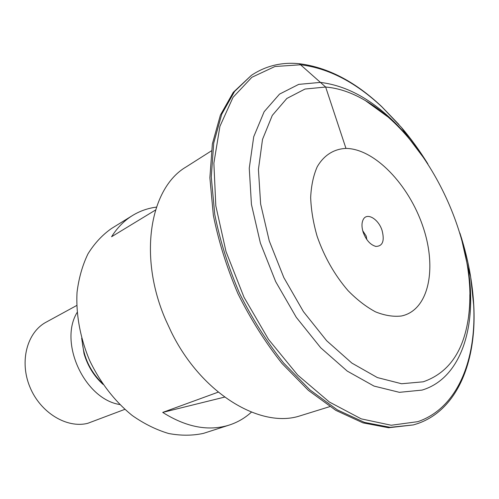 <?xml version="1.0" encoding="UTF-8"?>
<svg xmlns="http://www.w3.org/2000/svg" width="499" height="499" viewBox="0 0 499 499"><rect width="100%" height="100%" fill="white"/><g stroke="black" fill="none" stroke-linecap="round" stroke-linejoin="round"><path stroke-width="0.75" d="M251.427 412.137C245.053 417.975 237.742 422.254 229.496 424.98L226.989 425.734C206.836 431.155 185.41 426.714 162.718 412.405L224.594 397.098M229.496 424.98L203.473 433.369C192.458 435.746 180.85 435.789 168.643 433.506C156.306 429.839 144.199 423.857 132.322 415.567C114.995 401.614 100.124 382.502 89.645 360.471C80.177 338.004 75.848 314.32 77.039 292.327C78.805 278.111 82.454 265.281 87.986 253.835C94.461 243.412 102.283 234.979 111.439 228.542L132.472 215.537C139.882 211.008 147.879 208.202 156.449 207.116M155.501 210.048L111.564 236.751C117.277 227.694 124.245 220.62 132.472 215.537M211.333 150.91L186.189 166.897C150.093 187.761 137.861 256.168 165.687 319.909L171.357 332.153C201.658 393.904 260.883 428.897 300.124 415.823L329.789 406.616M363.191 232.316C366.191 240.231 370.433 244.934 375.915 246.419C382.658 246.225 384.717 240.936 382.103 230.544C378.647 219.211 367.139 212.156 363.359 219.311C361.588 222.591 361.532 226.926 363.191 232.316M366.796 239.52L366.229 236.089L362.723 230.731M218.219 392.145L162.718 412.405M77.096 312.493C58.564 342.726 84.687 399.119 119.729 404.527M124.825 409.355L87.749 423.314C66.716 428.653 40.282 412.636 29.859 386.906C19.23 361.257 27.127 332.234 46.108 322.186L76.709 305.488M81.668 338.222L84.013 353.573C87.631 365.898 93.98 376.171 103.062 384.405M345.969 148.415C333.999 148.927 323.895 155.195 317.189 166.834C313.397 175.505 311.22 185.734 310.665 197.51C311.12 209.936 313.278 222.897 317.152 236.389C324.387 257.047 334.673 275.117 348.021 290.605C357.016 299.78 366.204 306.866 375.566 311.875C384.791 315.549 393.412 316.921 401.433 315.992C429.003 310.266 437.249 268.163 422.909 226.515C408.899 184.798 374.674 148.702 345.969 148.415L325.654 87.038L305.008 89.04L286.825 98.478L272.286 115.406L262.511 139.414L258.426 169.479L260.634 204.01L269.242 240.867L283.825 277.581L303.429 311.638L326.664 340.736L351.876 363.091L377.369 377.575L401.589 383.75L423.221 381.81C447.472 373.389 462.324 353.323 467.788 321.624C481.198 247.71 430.45 138.167 365.399 100.605L387.318 116.492M251.359 75.368L234.58 91.467L221.743 114.196L213.734 143.007L211.264 176.914L214.763 214.483C220.047 240.805 228.286 267.034 239.476 293.163C252.176 318.593 266.853 341.84 283.513 362.892L309.91 389.85L337.374 409.891L364.526 422.416L390.162 427.319L413.297 424.93L388.602 427.749L362.966 422.859L335.821 410.365L308.37 390.361L281.991 363.453C265.349 342.439 250.691 319.235 238.011 293.842C226.839 267.751 218.618 241.566 213.347 215.281L209.879 177.756L212.368 143.887L220.396 115.094L233.245 92.377L251.359 75.368C265.711 65.812 281.717 61.926 299.369 63.722L325.654 87.038C338.702 88.123 351.951 92.646 365.399 100.605M425.229 159.923L406.935 135.653C379.62 103.873 350.772 86.121 320.395 82.404L298.708 84.375L279.54 94.111L264.146 111.707L253.717 136.751L249.263 168.213L251.434 204.403L260.384 243.075L275.666 281.611L296.269 317.314L320.701 347.766L347.217 371.081L374.001 386.076L399.406 392.333L422.06 390.093C461.8 378.211 477.612 324.855 467.906 267.271L470.613 276.633L473.657 304.814C476.626 359.829 457.552 408.176 417.819 421.655L391.222 425.248L361.195 418.848L329.346 402.001L297.71 375.073L268.518 339.395L243.999 297.236L226.016 251.596L215.811 205.831L213.871 163.173L219.916 126.359L233.027 97.355L251.87 77.289L274.924 66.517L300.666 64.77C328.623 68.251 355.737 82.329 382.016 106.992L401.539 127.538C411.064 138.753 419.834 150.879 427.861 163.903M461.226 237.624L467.906 267.271M459.891 233.045C464.638 247.585 468.212 262.118 470.613 276.633M413.297 424.93L417.47 423.657C457.645 409.922 476.844 360.933 473.763 305.344C472.528 282.659 468.212 259.611 460.82 236.195M299.369 63.722C327.687 67.284 355.126 81.568 381.679 106.574L398.882 124.451M401.589 127.607L414.301 143.799L426.059 161.152M82.054 339.626C83.289 356.698 90.02 371.219 102.239 383.201M375.186 246.257L375.915 246.419M363.01 219.972L363.359 219.311M469.84 294.622C469.996 304.746 468.892 315.998 467.788 321.624M406.935 135.653L401.539 127.538M382.016 106.992L381.679 106.574M473.657 304.814L473.763 305.344"/></g></svg>
